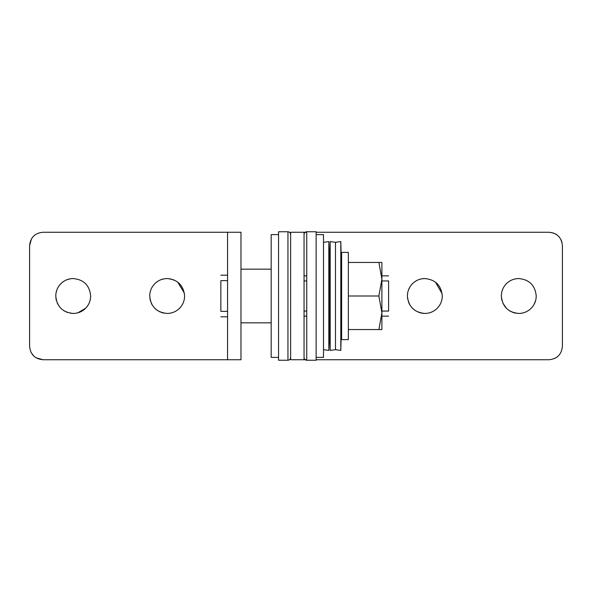 <?xml version="1.0" encoding="UTF-8"?>
<svg xmlns="http://www.w3.org/2000/svg" width="592" height="592" viewBox="0 0 592 592"><rect width="100%" height="100%" fill="white"/><g stroke="black" fill="none" stroke-linecap="round" stroke-linejoin="round"><path stroke-width="0.89" d="M316.128 234.602L323.513 234.602L323.513 349.68L328.826 350.42L329.5 323.513L330.173 350.42L335.486 349.68L340.807 350.42L341.48 323.513L341.48 268.487L340.807 241.58L335.486 242.32L330.173 241.58L329.5 268.487L328.826 241.58L323.513 242.32L323.513 357.398L316.128 357.398M340.807 350.42L340.807 241.58M335.486 349.68L335.486 242.32L335.486 349.68M329.5 323.513L329.5 268.487L329.5 323.513M330.173 350.42L330.173 241.58M304.051 357.568C304.214 359.196 305.109 360.091 306.737 360.254L306.737 231.746C305.109 231.909 304.214 232.804 304.051 234.432M306.737 231.746L316.128 231.746L316.128 360.254L306.737 360.254M341.628 252.384L341.628 339.616L348.34 339.616L348.34 252.384L341.628 252.384M328.826 350.42L328.826 241.58M290.635 357.568C290.472 359.196 289.577 360.091 287.949 360.254L287.949 231.746C289.577 231.909 290.472 232.804 290.635 234.432M287.949 360.254L278.551 360.254L278.551 231.746L287.949 231.746M227.557 280.638L220.846 280.638C220.846 273.43 220.846 273.43 220.846 280.638L220.846 311.362C220.846 318.57 220.846 318.57 220.846 311.362L227.557 311.362M304.051 311.066L306.737 311.066M381.892 311.066L388.604 311.066L388.604 280.934C388.604 274.222 388.604 274.222 388.604 280.934L381.892 280.934M304.051 280.934L306.737 280.934M388.604 311.066C388.604 317.778 388.604 317.778 388.604 311.066M388.604 275.872L381.892 275.872L381.892 281.156M381.892 329.552L378.895 329.552L381.892 312.776L381.892 329.552L381.892 262.448L348.34 262.448M381.892 312.776L378.895 296L381.892 279.224L378.895 262.448M378.895 329.552L348.34 329.552M378.895 296L348.34 296M278.551 357.398L271.173 357.398L271.173 234.602L278.551 234.602M90.665 296C89.629 285.403 83.812 279.587 73.216 278.551C83.812 279.587 89.629 285.403 90.665 296C90.598 300.729 88.926 304.806 85.662 308.232C82.214 311.636 78.063 313.375 73.216 313.449C62.619 312.413 56.802 306.597 55.774 296C55.84 291.271 57.505 287.194 60.776 283.768C64.225 280.364 68.369 278.625 73.216 278.551M70.463 278.773L67.118 279.653M62.996 281.859L60.776 283.768M86.595 307.204L88.082 305.139M89.718 301.661L90.458 298.679M60.769 283.775L58.904 286.025M56.751 290.228L55.974 293.329M55.9 298.109L56.388 300.588M57.172 302.845L58.068 304.651M60.184 307.603L61.435 308.861M63.914 310.763L67.54 312.495M70.448 313.227L73.216 313.449M77.841 312.82L85.662 308.232M184.371 293.114L177.696 282.088M174.433 280.142L169.963 278.78M164.287 278.795L161.253 279.587M157.805 281.274L155.563 282.969M154.719 283.768C158.168 280.364 162.312 278.625 167.159 278.551C177.755 279.587 183.572 285.403 184.608 296C184.541 300.729 182.876 304.806 179.605 308.232C176.157 311.636 172.006 313.375 167.159 313.449C156.562 312.413 150.745 306.597 149.717 296C149.783 291.271 151.448 287.194 154.719 283.768C151.448 287.194 149.783 291.271 149.717 296M182.084 305.043L183.032 303.252M149.924 298.694L150.546 301.328M151.286 303.23L152.048 304.71M154.135 307.611L156.68 309.949M156.947 310.141L160.151 311.977M161.268 312.421L163.962 313.153M177.533 310.03L179.605 308.232M240.974 232.249L227.557 232.249L240.974 232.249L240.974 359.751L227.557 359.751L227.557 232.249L43.024 232.249C34.869 233.048 30.392 237.518 29.6 245.673L31.443 238.887M29.6 245.673L29.6 346.327C30.392 354.482 34.869 358.952 43.024 359.751L36.031 357.783M33.818 356.095L31.117 352.529M227.557 359.751L43.024 359.751M515.906 313.205L514.219 312.842M513.345 312.576L509.808 310.963M506.53 308.425L502.874 303.163M501.883 300.344L501.483 298.264M518.784 313.449C523.631 313.375 527.775 311.636 531.224 308.232C534.495 304.806 536.16 300.729 536.226 296C535.198 285.403 529.381 279.587 518.784 278.551C513.937 278.625 509.786 280.364 506.338 283.768C503.074 287.194 501.402 291.271 501.335 296C502.371 306.597 508.188 312.413 518.784 313.449M501.335 296C501.402 291.271 503.074 287.194 506.338 283.768C509.786 280.364 513.937 278.625 518.784 278.551M536.226 296L536.167 297.51M535.627 300.536L534.036 304.466M532.645 306.589L531.224 308.232M407.666 299.071L407.392 296C408.428 306.597 414.245 312.413 424.841 313.449L422.089 313.227M421.201 313.064L418.87 312.391M415.288 310.6L412.321 308.151M409.546 304.392L408.406 301.868M424.841 313.449C429.688 313.375 433.832 311.636 437.281 308.232C440.552 304.806 442.217 300.729 442.283 296C441.255 285.403 435.438 279.587 424.841 278.551C419.994 278.625 415.843 280.364 412.395 283.768C409.124 287.194 407.459 291.271 407.392 296L407.548 293.691M408.302 290.435L409.908 286.972M435.423 282.132L442.128 293.676M414.422 281.999L416.561 280.645M419.351 279.439L420.068 279.217M422.111 278.765L424.841 278.551M290.635 359.751L304.051 359.751L290.635 359.751L290.635 232.249L304.051 232.249L304.051 359.751L306.737 359.751M316.128 359.751L548.976 359.751C557.131 358.952 561.608 354.482 562.4 346.327L562.4 245.673C561.608 237.518 557.131 233.048 548.976 232.249L553.49 233.033M557.435 356.754L554.845 358.397M555.34 233.855L556.221 234.373M557.516 235.313L559.433 237.251M561.112 239.93L561.934 242.172M304.051 232.249L306.737 232.249M316.128 232.249L548.976 232.249M304.051 275.872L306.737 275.872L304.051 275.872M306.737 316.128L304.051 316.128L306.737 316.128M227.557 275.199L220.846 275.199M227.557 316.801L220.846 316.801M271.173 269.16L240.974 269.16M240.974 322.84L271.173 322.84M388.604 316.128L381.892 316.128"/></g></svg>
